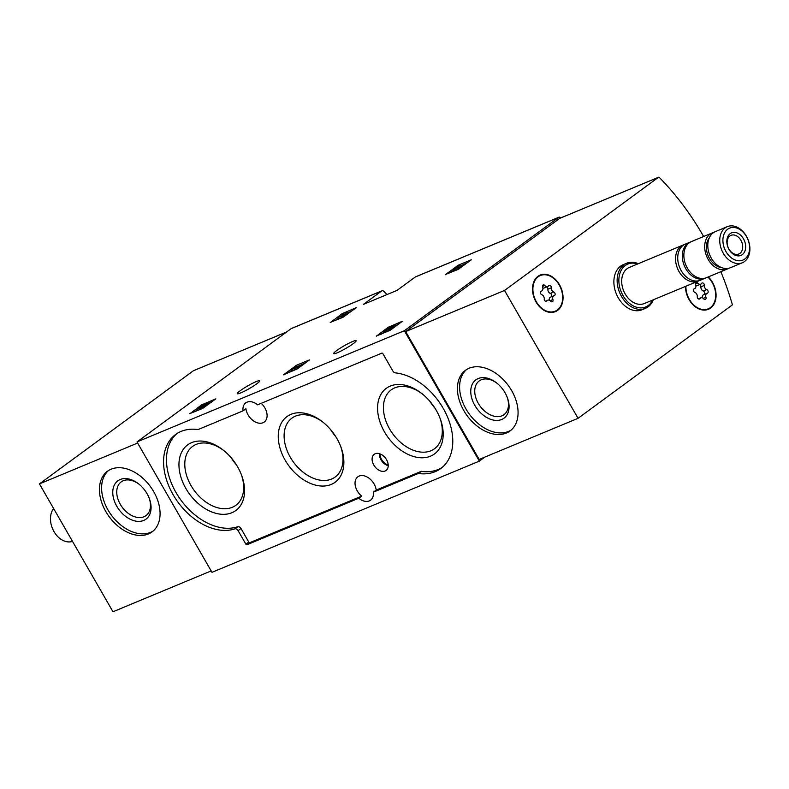 <?xml version="1.0" encoding="UTF-8"?>
<svg xmlns="http://www.w3.org/2000/svg" width="789" height="789" viewBox="0 0 789 789"><rect width="100%" height="100%" fill="white"/><g stroke="black" fill="none" stroke-linecap="round" stroke-linejoin="round"><path stroke-width="1.18" d="M560.821 217.902A227.271 164.743 67.4 0 0 560.732 217.813A2.446 1.775 67.4 0 0 558.829 217.251A2.446 1.775 67.4 0 0 558.553 217.409L404.363 330.729L479.337 461.131L484.821 457.097M479.337 461.131L211.985 572.331L137 441.939L291.2 328.609A2.446 1.775 67.4 0 1 291.466 328.451A2.446 1.775 67.4 0 1 291.772 328.372M386.935 294.593A227.271 164.743 67.4 0 0 383.849 291.388A2.446 1.775 67.4 0 0 381.935 290.825A2.446 1.775 67.4 0 0 381.669 290.983L363.473 304.347L397.054 290.382L415.241 277.018A2.446 1.775 -112.6 0 1 415.507 276.86A2.446 1.775 -112.6 0 1 415.813 276.781M330.206 322.435L342.998 317.296L356.283 307.661L342.071 313.716L330.295 322.583M445.233 274.592L458.024 269.453L471.309 259.818L458.291 265.183L445.312 274.74M296.496 365.258L283.517 374.805L297.423 368.838L309.515 359.892L296.496 365.258L297.226 366.52L295.569 367.536M376.294 336.035L390.289 330.216L402.37 321.271L388.158 327.317L376.383 336.183M189.764 413.614L202.556 408.485L215.851 398.849L201.629 404.895L189.853 413.771M240.3 390.663A12.949 1.558 150.1 0 1 252.293 383.424A12.949 1.558 150.1 0 1 259.768 380.781A12.949 1.558 150.1 0 1 249.314 388.582A12.949 1.558 150.1 0 1 237.311 393.691A12.949 1.558 150.1 0 1 240.3 390.663M336.676 350.572A12.949 1.558 150.1 0 1 348.669 343.343A12.949 1.558 150.1 0 1 356.135 340.69A12.949 1.558 150.1 0 1 345.69 348.501A12.949 1.558 150.1 0 1 333.688 353.61A12.949 1.558 150.1 0 1 336.676 350.572M404.363 330.729L137 441.939M418.17 473.538L373.305 492.198A13.196 8.955 -126.3 0 1 370.593 500.177A13.196 8.955 -126.3 0 1 369.311 500.897A13.196 8.955 -126.3 0 1 358.768 498.244L246.977 544.745A0.976 0.661 53.7 0 1 245.872 544.163L238.091 530.642A2.929 1.992 53.7 0 0 234.875 528.857A56.206 38.128 53.7 0 1 174.763 497.425A56.206 38.128 53.7 0 1 175.572 434.512A56.206 38.128 53.7 0 1 197.891 429.551A0.976 0.661 53.7 0 0 198.177 429.522L243.032 410.862A13.196 8.955 -126.3 0 1 245.754 402.883A13.196 8.955 -126.3 0 1 257.569 404.816L381.807 353.147A0.976 0.661 53.7 0 1 382.912 353.728L392.853 371.008A2.929 1.992 53.7 0 0 395.348 372.862A56.206 38.128 53.7 0 1 446.14 413.929A56.206 38.128 53.7 0 1 440.765 468.548A56.206 38.128 53.7 0 1 418.456 473.508A0.976 0.661 53.7 0 0 418.17 473.538L421.06 471.418L376.205 490.068L373.305 492.198M358.768 498.244L361.668 496.123A13.196 8.955 53.7 0 1 357.851 476.783A13.196 8.955 53.7 0 1 368.848 478.085A13.196 8.955 53.7 0 1 376.205 490.068M261.189 403.317A13.196 8.955 53.7 0 1 264.276 422.026A13.196 8.955 53.7 0 1 262.993 422.746A13.196 8.955 53.7 0 1 245.931 408.732L243.032 410.862M177.061 433.506A56.206 38.128 53.7 0 0 178.373 496.409A56.206 38.128 53.7 0 0 237.765 526.727A2.929 1.992 53.7 0 1 240.99 528.512L238.091 530.642M361.668 496.123L249.866 542.625A0.976 0.661 53.7 0 1 248.762 542.033L240.99 528.512M421.06 471.418A0.976 0.661 53.7 0 1 421.356 471.378L418.456 473.508M442.175 467.433A56.206 38.128 53.7 0 1 421.356 471.378M385.111 470.994A10.02 6.795 -126.3 0 0 386.265 470.303A10.02 6.795 -126.3 0 0 385.634 458.34A10.02 6.795 -126.3 0 0 374.4 454.168A10.02 6.795 -126.3 0 0 374.124 465.579A10.02 6.795 -126.3 0 0 385.111 470.994M231.907 512.722A40.722 27.625 -126.3 0 0 241.572 475.185A40.722 27.625 -126.3 0 0 223.031 449.967A40.722 27.625 -126.3 0 0 179.34 470.116A40.722 27.625 -126.3 0 0 231.907 512.722M430.528 456.17A40.722 27.625 -126.3 0 0 440.193 418.634A40.722 27.625 -126.3 0 0 421.651 393.415A40.722 27.625 -126.3 0 0 377.961 413.564A40.722 27.625 -126.3 0 0 430.528 456.17M331.212 484.446A40.722 27.625 -126.3 0 0 340.878 446.909A40.722 27.625 -126.3 0 0 322.346 421.691A40.722 27.625 -126.3 0 0 278.645 441.84A40.722 27.625 -126.3 0 0 331.212 484.446M330.64 429.66A36.531 24.784 -126.3 0 0 335.759 436.623M323.017 422.223A36.531 24.784 -126.3 0 0 291.91 418.14A36.531 24.784 -126.3 0 0 291.871 459.8A36.531 24.784 -126.3 0 0 331.627 479.022A36.531 24.784 -126.3 0 0 335.177 477.02A36.531 24.784 -126.3 0 0 340.572 446.11M429.946 401.384A36.531 24.784 -126.3 0 0 435.064 408.347M422.332 393.948A36.531 24.784 -126.3 0 0 391.216 389.865A36.531 24.784 -126.3 0 0 391.176 431.524A36.531 24.784 -126.3 0 0 430.932 450.746A36.531 24.784 -126.3 0 0 434.492 448.744A36.531 24.784 -126.3 0 0 439.887 417.835M231.325 457.936A36.531 24.784 -126.3 0 0 236.444 464.899M223.711 450.499A36.531 24.784 -126.3 0 0 192.595 446.416A36.531 24.784 -126.3 0 0 192.555 488.075A36.531 24.784 -126.3 0 0 232.311 507.297A36.531 24.784 -126.3 0 0 235.872 505.295A36.531 24.784 -126.3 0 0 241.266 474.386M197.211 409.945L194.814 411.7M211.304 402.252L208.562 403.396M196.846 409.304L200.002 408.298L206.669 404.313L203.079 407.016A4.872 0.582 150.1 0 0 208.483 403.268A4.872 0.582 150.1 0 0 204.844 404.698A4.872 0.582 150.1 0 0 200.278 407.716L198.996 408.13L200.978 406.276L196.846 409.304L197.566 410.556M202.211 405.763L203.148 405.674M203.079 407.016L203.592 407.913M203.394 407.568L202.566 408.347L201.836 407.085M201.52 407.321L202.566 408.347M200.002 408.298L200.584 409.304M384.322 331.932L381.343 334.122M397.824 324.673L394.875 325.896M385.811 332.258L385.21 331.222A4.182 0.503 150.1 0 1 384.065 331.488A4.182 0.503 150.1 0 1 387.389 328.993A4.182 0.503 150.1 0 1 391.305 327.317A4.182 0.503 150.1 0 1 394.855 325.847A4.182 0.503 150.1 0 1 392.794 327.573A4.182 0.503 150.1 0 1 388.75 329.753L389.342 330.778M385.21 331.222L388.119 328.855L393.08 326.794L388.75 329.753M388.592 329.112L388.898 329.644M388.938 330.068L386.906 331.321M386.363 330.374L386.797 331.853M291.95 370.189L288.488 372.743M304.968 363.295L302.68 364.252M301.398 364.784L297.226 366.52M291.585 369.558L299.376 366.658L302.68 364.232L292.749 368.71L291.585 369.558L292.985 370.869M302.68 364.232L302.976 364.765M299.376 366.658L299.682 367.181M298.134 367.181L298.597 367.98M294.632 369.854L297.877 368.502M294.06 368.877L294.78 370.12M292.285 369.607L293.005 370.86M453.251 270.489L450.282 272.678M466.763 263.23L465.421 263.782M463.192 264.709L460.273 265.932M454.74 270.814L454.148 269.779L455.302 268.931L454.691 269.069L458.547 266.85L458.636 267.915L460.342 267.195L465.293 263.565L460.322 266.82L460.253 265.903A4.182 0.503 150.1 0 1 460.253 265.903L460.243 265.873A4.182 0.503 150.1 0 0 456.367 267.52A4.182 0.503 150.1 0 0 452.994 270.045L453.695 271.258M465.293 263.565L465.599 264.088M460.342 267.195L460.648 267.718M458.636 267.915L459.159 268.822M458.794 268.201L455.845 269.877M455.302 268.931L455.736 270.4M454.148 269.779A4.182 0.503 150.1 0 1 452.994 270.045M344.971 313.884L341.134 316.202M338.728 317.967L335.256 320.521M351.736 311.073L347.209 312.957M338.363 317.336L342.13 316.369L348.373 312.799L345.188 314.13L347.081 312.73L342.051 316.034L339.517 316.488L338.363 317.336L339.083 318.598L340.463 318.352M347.081 312.73L347.357 313.223M348.373 312.799L348.669 313.322M347.219 313.647L347.515 314.17M344.034 314.979L344.744 316.211M342.13 316.369L342.732 317.405M340.887 316.882L341.489 317.928M193.63 370.643A0.976 0.71 67.4 0 0 193.404 370.741L39.45 483.894L112.985 611.761L211.176 570.92M137.641 443.043L39.45 483.894M148.371 533.975A37.635 25.524 -126.3 0 0 152.04 531.904A37.635 25.524 -126.3 0 0 150.324 486.468A37.635 25.524 -126.3 0 0 107.462 471.26A37.635 25.524 -126.3 0 0 107.422 514.162A37.635 25.524 -126.3 0 0 148.371 533.975M138.963 484.17A20.938 14.202 -126.3 0 0 121.21 481.882A20.938 14.202 -126.3 0 0 121.181 505.749A20.938 14.202 -126.3 0 0 143.963 516.765A20.938 14.202 -126.3 0 0 146.004 515.621A20.938 14.202 -126.3 0 0 149.121 497.987M143.687 520.444A23.769 16.125 -126.3 0 0 149.328 498.53A23.769 16.125 -126.3 0 0 138.509 483.805A23.769 16.125 -126.3 0 0 112.995 495.571A23.769 16.125 -126.3 0 0 143.687 520.444M108.576 470.5A37.635 25.524 -126.3 0 0 110.144 513.392A37.635 25.524 -126.3 0 0 150.541 532.378A37.635 25.524 -126.3 0 0 153.096 531.066M53.603 508.51A19.547 14.172 67.4 0 0 53.987 531.589A19.547 14.172 67.4 0 0 72.499 541.353M720.84 271.702A227.271 164.743 -112.6 0 1 732.231 304.199A0.976 0.71 -112.6 0 1 732.005 305.175L578.051 418.318L504.526 290.451L658.48 177.298A0.976 0.71 -112.6 0 1 659.348 177.466A227.271 164.743 -112.6 0 1 703.63 236.513M504.526 290.451L405.664 331.567L479.189 459.445L578.051 418.318M469.13 368.236A37.635 25.524 -126.3 0 0 465.461 370.307A37.635 25.524 -126.3 0 0 467.177 415.744A37.635 25.524 -126.3 0 0 510.039 430.952A37.635 25.524 -126.3 0 0 510.079 388.05A37.635 25.524 -126.3 0 0 469.13 368.236M405.664 331.567L559.618 218.415A0.976 0.71 -112.6 0 1 559.845 218.326M653.312 299.79A24.439 17.713 -112.6 0 1 645.382 308.381L642.118 309.742A24.439 17.713 -112.6 0 1 617.254 295.934A24.439 17.713 -112.6 0 1 620.637 266.149A24.439 17.713 -112.6 0 1 623.349 264.611L626.604 263.26A24.439 17.713 -112.6 0 1 638.301 263.684M708.295 276.919A19.794 14.35 -112.6 0 1 716.077 295.254A19.794 14.35 -112.6 0 1 708.404 309.288A19.794 14.35 -112.6 0 1 693.038 304.83A19.794 14.35 -112.6 0 1 685.523 286.397M537.98 276.328A19.794 14.35 -112.6 0 1 540.179 275.085A19.794 14.35 -112.6 0 1 561.028 287.857A19.794 14.35 -112.6 0 1 555.377 311.645A19.794 14.35 -112.6 0 1 535.248 300.451A19.794 14.35 -112.6 0 1 537.98 276.328M539.262 275.519A19.794 14.35 -112.6 0 1 541.767 275.075M556.511 310.521A19.794 14.35 -112.6 0 1 554.43 311.98M709.538 308.164A19.794 14.35 -112.6 0 1 707.447 309.623M496.962 383.217A20.938 14.202 -126.3 0 0 481.241 379.785A20.938 14.202 -126.3 0 0 479.209 380.929A20.938 14.202 -126.3 0 0 480.166 406.207A20.938 14.202 -126.3 0 0 504.003 414.669A20.938 14.202 -126.3 0 0 507.12 397.035M478.154 378.572A23.769 16.125 -126.3 0 0 473.942 403.741A23.769 16.125 -126.3 0 0 499.24 420.212A23.769 16.125 -126.3 0 0 507.327 397.577A23.769 16.125 -126.3 0 0 496.508 382.852A23.769 16.125 -126.3 0 0 478.154 378.572M466.585 369.548A37.635 25.524 -126.3 0 0 469.356 414.156A37.635 25.524 -126.3 0 0 511.094 430.113M727.685 229.234A17.299 12.545 -112.6 0 1 749.402 245.044A17.299 12.545 -112.6 0 1 731.659 258.082A17.299 12.545 -112.6 0 1 727.685 229.234M730.21 233.603A12.22 8.857 -112.6 0 1 745.536 244.777A12.22 8.857 -112.6 0 1 733.011 253.979A12.22 8.857 -112.6 0 1 730.21 233.603M725.15 227.893A19.547 14.172 -112.6 0 1 727.31 226.66A19.547 14.172 -112.6 0 1 747.903 239.274A19.547 14.172 -112.6 0 1 742.331 262.767A19.547 14.172 -112.6 0 1 722.448 251.721A19.547 14.172 -112.6 0 1 725.15 227.893M742.331 262.767L730.397 267.727A19.547 14.172 -112.6 0 1 710.504 256.681A19.547 14.172 -112.6 0 1 713.207 232.854A19.547 14.172 -112.6 0 1 715.376 231.631L727.31 226.66M721.679 267.649A17.348 12.575 -112.6 0 1 708.167 255.804A17.348 12.575 -112.6 0 1 709.291 237.874M728.789 268.25A19.547 14.172 -112.6 0 1 727.28 269.019A19.547 14.172 -112.6 0 1 707.398 257.973A19.547 14.172 -112.6 0 1 710.1 234.146A19.547 14.172 -112.6 0 1 712.27 232.923A19.547 14.172 -112.6 0 1 713.877 232.4M727.28 269.019L706.451 277.689A19.547 14.172 -112.6 0 1 686.568 266.643A19.547 14.172 -112.6 0 1 689.27 242.815A19.547 14.172 -112.6 0 1 691.44 241.582L712.27 232.923M705.662 277.975A19.547 14.172 -112.6 0 1 704.902 278.33A19.547 14.172 -112.6 0 1 685.02 267.284A19.547 14.172 -112.6 0 1 687.722 243.456A19.547 14.172 -112.6 0 1 689.882 242.233A19.547 14.172 -112.6 0 1 690.671 241.937M704.902 278.33L700.316 280.243A19.547 14.172 -112.6 0 1 680.434 269.197A19.547 14.172 -112.6 0 1 683.136 245.369A19.547 14.172 -112.6 0 1 685.296 244.136L689.882 242.233M699.202 280.628A19.547 14.172 -112.6 0 1 698.137 281.15A19.547 14.172 -112.6 0 1 678.254 270.094A19.547 14.172 -112.6 0 1 680.956 246.267A19.547 14.172 -112.6 0 1 683.126 245.044A19.547 14.172 -112.6 0 1 684.241 244.659M698.137 281.15L644.278 303.548A19.547 14.172 -112.6 0 1 624.395 292.502A19.547 14.172 -112.6 0 1 627.097 268.674A19.547 14.172 -112.6 0 1 629.267 267.451L683.126 245.044M652.661 300.067A23.216 16.825 -112.6 0 1 625.539 299.317A23.216 16.825 -112.6 0 1 625.283 265.518A23.216 16.825 -112.6 0 1 637.64 263.96M645.382 308.381A24.439 17.713 -112.6 0 1 620.519 294.573A24.439 17.713 -112.6 0 1 623.902 264.788A24.439 17.713 -112.6 0 1 626.604 263.26M729.904 235.99A10.099 7.328 -112.6 0 1 731.028 235.349A10.099 7.328 -112.6 0 1 741.67 241.868A10.099 7.328 -112.6 0 1 738.79 254.009A10.099 7.328 -112.6 0 1 728.513 248.298A10.099 7.328 -112.6 0 1 729.904 235.99M536.352 301.763A19.311 13.995 -112.6 0 1 540.366 275.539A19.311 13.995 -112.6 0 1 560.703 287.995A19.311 13.995 -112.6 0 1 555.19 311.191A19.311 13.995 -112.6 0 1 536.352 301.763M550.712 301.211A3.383 2.446 67.4 0 0 547.852 300.195A3.383 2.446 67.4 0 0 546.974 300.944A1.933 1.4 67.4 0 1 546.471 301.378A1.933 1.4 67.4 0 1 544.913 300.875A1.933 1.4 67.4 0 1 544.252 298.962A3.383 2.446 -112.6 0 0 541.816 294.741A1.933 1.4 67.4 0 1 540.455 292.956A1.933 1.4 67.4 0 1 541.165 291.171A1.933 1.4 67.4 0 1 541.323 291.121A3.383 2.446 67.4 0 0 541.589 291.033A3.383 2.446 67.4 0 0 542.625 287.157A1.933 1.4 67.4 0 1 543.217 284.937A1.933 1.4 67.4 0 1 544.844 285.519A3.383 2.446 67.4 0 0 547.704 286.535A3.383 2.446 67.4 0 0 548.582 285.786A1.933 1.4 67.4 0 1 549.085 285.352A1.933 1.4 67.4 0 1 550.653 285.855A1.933 1.4 67.4 0 1 551.304 287.768A3.383 2.446 67.4 0 0 553.74 291.989A1.933 1.4 67.4 0 1 555.101 293.774A1.933 1.4 67.4 0 1 554.391 295.559A1.933 1.4 67.4 0 1 554.233 295.609A3.383 2.446 67.4 0 0 553.967 295.697A3.383 2.446 67.4 0 0 552.931 299.573A1.933 1.4 67.4 0 1 552.339 301.792A1.933 1.4 67.4 0 1 550.712 301.211M537.181 276.978A19.311 13.995 -112.6 0 1 538.502 276.318L540.366 275.539M555.19 311.191L553.326 311.971A19.311 13.995 -112.6 0 1 551.925 312.434M542.842 287.965A3.383 2.446 67.4 0 0 544.282 287.955L547.704 286.535M551.205 296.851A1.933 1.4 67.4 0 0 551.639 295.017A1.933 1.4 67.4 0 0 550.318 293.419A3.383 2.446 67.4 0 1 547.891 289.188A1.933 1.4 67.4 0 0 546.797 286.91M550.821 297.029A3.383 2.446 67.4 0 0 550.544 297.118A3.383 2.446 67.4 0 0 549.292 300.185M707.911 277.087A19.311 13.995 -112.6 0 1 715.692 295.007A19.311 13.995 -112.6 0 1 708.216 308.834A19.311 13.995 -112.6 0 1 689.369 299.406A19.311 13.995 -112.6 0 1 685.907 286.229M703.729 298.853A3.383 2.446 67.4 0 0 700.869 297.838A3.383 2.446 67.4 0 0 699.991 298.587A1.933 1.4 67.4 0 1 699.488 299.021A1.933 1.4 67.4 0 1 697.93 298.518A1.933 1.4 67.4 0 1 697.269 296.605A3.383 2.446 -112.6 0 0 694.843 292.384A1.933 1.4 67.4 0 1 693.482 290.599A1.933 1.4 67.4 0 1 694.182 288.813A1.933 1.4 67.4 0 1 694.34 288.764A3.383 2.446 67.4 0 0 694.606 288.675A3.383 2.446 67.4 0 0 695.642 284.799A1.933 1.4 67.4 0 1 696.233 282.58A1.933 1.4 67.4 0 1 697.87 283.162A3.383 2.446 67.4 0 0 700.731 284.178A3.383 2.446 67.4 0 0 701.608 283.419A1.933 1.4 67.4 0 1 702.102 282.995A1.933 1.4 67.4 0 1 703.67 283.498A1.933 1.4 67.4 0 1 704.33 285.411A3.383 2.446 67.4 0 0 706.757 289.632A1.933 1.4 67.4 0 1 708.118 291.417A1.933 1.4 67.4 0 1 707.408 293.202A1.933 1.4 67.4 0 1 707.26 293.252A3.383 2.446 67.4 0 0 706.983 293.34A3.383 2.446 67.4 0 0 705.948 297.216A1.933 1.4 67.4 0 1 705.366 299.435A1.933 1.4 67.4 0 1 703.729 298.853M708.216 308.834L706.342 309.613A19.311 13.995 -112.6 0 1 704.942 310.077M695.859 285.608A3.383 2.446 67.4 0 0 697.308 285.598L700.731 284.178M704.222 294.494A1.933 1.4 67.4 0 0 704.656 292.66A1.933 1.4 67.4 0 0 703.334 291.062A3.383 2.446 67.4 0 1 700.908 286.831A1.933 1.4 67.4 0 0 699.813 284.553M703.837 294.672A3.383 2.446 67.4 0 0 703.571 294.761A3.383 2.446 67.4 0 0 702.318 297.828M381.669 290.983L291.2 328.609M558.553 217.409L415.241 277.018M237.765 526.727L234.875 528.857M248.762 542.033L245.872 544.163M249.866 542.625L246.977 544.745M380.042 453.892A9.123 6.184 -126.3 0 0 388.218 465.007M379.381 453.665A9.606 6.519 -126.3 0 0 388.227 465.697M201.629 404.895L202.142 405.793M202.832 404.215L203.542 405.438M388.158 327.317L388.711 328.273M389.362 326.626L389.963 327.672M388.119 328.855L388.839 330.118M295.303 365.938L296.023 367.201M457.097 265.873L457.65 266.83M458.291 265.183L458.892 266.228M342.071 313.716L342.791 314.979M343.274 313.026L343.994 314.288M286.634 331.962L193.404 370.741M559.618 218.415L658.48 177.298M545.81 301.428L546.974 300.944M542.477 286.506L544.844 285.519M547.891 289.188L551.304 287.768M550.318 293.419L553.74 291.989M550.209 300.708L552.931 299.573M698.827 299.07L699.991 298.587M695.494 284.148L697.87 283.162M700.908 286.831L704.33 285.411M703.334 291.062L706.757 289.632M703.226 298.35L705.948 297.216M381.935 290.825L291.466 328.451M558.829 217.251L415.507 276.86M208.483 403.268L208.907 404.007M394.855 325.847L395.259 326.557M384.065 331.488L384.756 332.702M286.683 331.922L193.512 370.682M559.726 218.356L658.588 177.239M545.337 301.24L547.852 300.195M540.938 291.309L541.589 291.033M550.544 297.118L553.967 295.697M698.364 298.883L700.869 297.838M693.955 288.952L694.606 288.675M703.571 294.761L706.983 293.34"/></g></svg>
